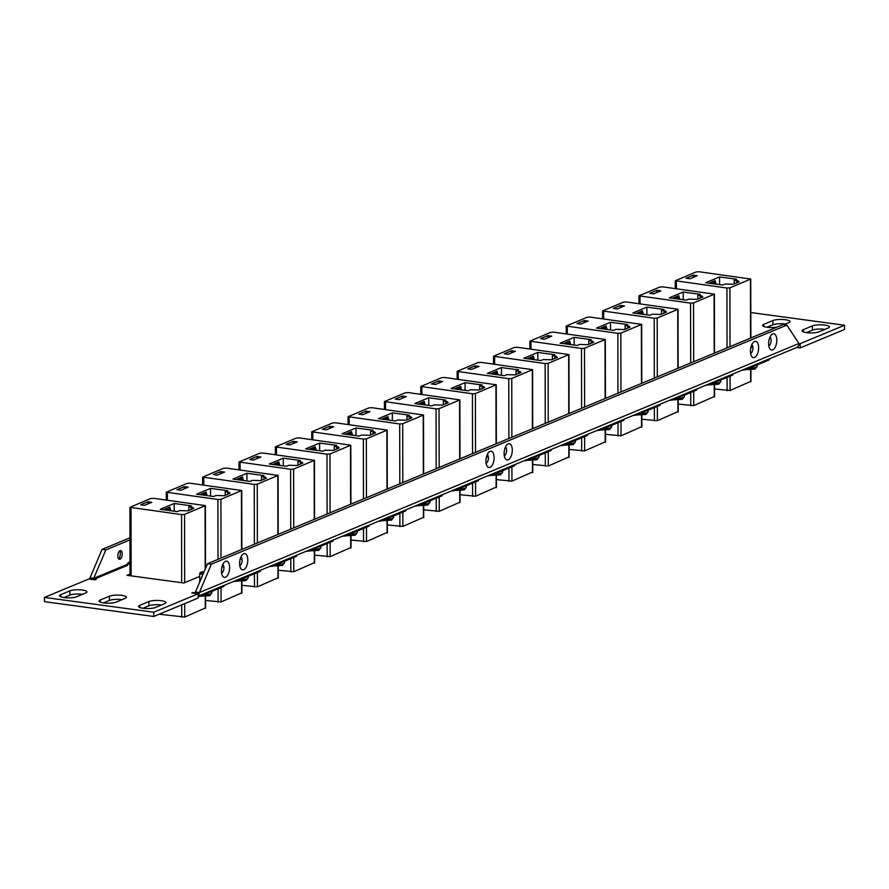 <?xml version="1.0" encoding="UTF-8"?>
<svg xmlns="http://www.w3.org/2000/svg" width="889" height="889" viewBox="0 0 889 889"><rect width="100%" height="100%" fill="white"/><g stroke="black" fill="none" stroke-linecap="round" stroke-linejoin="round"><path stroke-width="1.33" d="M693.287 275.223L686.008 278.235L689.931 278.768L697.198 275.746L693.287 275.223L693.287 277.379M736.637 279.235L719.579 276.923L705.577 282.746L722.635 285.047L725.091 284.036L733.358 284.247L739.181 281.835L736.648 281.491L738.281 280.813L734.181 280.257L736.637 279.235M696.131 271.945L675.296 280.746L726.924 288.036L729.913 287.836L750.749 279.046L699.11 271.756L696.131 271.945M736.648 282.88L736.648 281.491M719.59 284.636L719.579 276.923M734.181 283.902L734.181 280.257M710.033 283.347L710.767 282.38L711.067 283.48M711.489 283.547L711.489 282.08L712.222 281.78L712.745 283.713M712.945 283.735L712.945 281.48L713.667 281.168L714.423 283.935M714.4 283.858L714.4 280.868L715.123 280.568L716.112 284.169M712.945 281.48L713.589 283.824M710.033 282.68L710.222 283.369M714.4 280.868L715.267 284.058M711.489 282.08L711.9 283.602M769.363 358.856L769.363 359.545A4.523 1.078 179.9 0 1 768.763 360.089L746.004 369.546A4.523 1.078 179.9 0 1 742.315 370.091M750.638 381.437L730.091 390.493L714.556 388.982M656.927 290.325L649.648 293.348L653.571 293.87L660.838 290.847L656.927 290.325L656.927 292.481M700.276 294.337L683.219 292.025L669.217 297.848L686.275 300.16L688.731 299.137L696.998 299.36L702.821 296.937L700.288 296.593L701.932 295.915L697.821 295.359L700.276 294.337M659.771 287.047L638.935 295.848L690.575 303.138L693.553 302.938L714.389 294.148L662.75 286.858L659.771 287.047M700.299 297.982L700.288 296.593M683.23 299.737L683.219 292.025M697.832 299.015L697.821 295.359M673.684 298.448L674.407 297.482L674.707 298.593M675.14 298.648L675.129 297.182L675.862 296.882L676.385 298.815M676.596 298.848L676.585 296.582L677.318 296.281L678.074 299.048M678.051 298.96L678.04 295.97L678.763 295.67L679.752 299.271M676.585 296.582L677.229 298.926M673.673 297.793L673.862 298.471M678.04 295.97L678.907 299.16M675.129 297.182L675.551 298.704M733.003 373.958L733.003 374.658A4.523 1.078 179.9 0 1 732.403 375.191L709.644 384.648A4.523 1.078 179.9 0 1 705.955 385.193M714.278 396.538L693.731 405.595L678.196 404.084M147.907 501.785L140.64 504.808L144.551 505.33L151.83 502.307L147.907 501.785L147.918 503.941M191.268 505.797L174.211 503.485L160.209 509.308L177.267 511.62L179.722 510.597L187.99 510.819L193.802 508.397L191.279 508.052L192.913 507.375L188.812 506.819L191.268 505.797M150.752 498.507L129.927 507.308L181.556 514.598L184.545 514.398L205.381 505.608L153.741 498.318L150.752 498.507M191.279 509.441L191.279 508.052M174.222 511.197L174.211 503.485M188.812 510.475L188.812 506.819M164.665 509.908L165.398 508.941L165.698 510.053M166.121 510.108L166.843 508.341L167.376 510.275M167.577 510.308L167.577 508.041L168.299 507.741L169.054 510.508M169.032 510.419L169.032 507.43L169.755 507.13L170.744 510.731M167.577 508.041L168.221 510.386M164.665 509.253L164.854 509.93M169.032 507.43L169.899 510.619M166.121 508.641L166.532 510.164M223.995 585.418L223.995 586.118A4.523 1.078 179.9 0 1 223.395 586.651L200.625 596.108A4.523 1.078 179.9 0 1 198.103 596.597M205.27 607.998L184.723 617.055L159.209 614.199M438.777 380.948L431.509 383.97L435.421 384.504L442.689 381.481L438.777 380.948L438.777 383.103M482.127 384.97L465.069 382.659L451.067 388.471L468.125 390.782L470.581 389.76L478.849 389.982L484.672 387.56L482.149 387.226L483.783 386.537L479.671 385.982L482.127 384.97M441.622 377.681L420.786 386.471L472.426 393.76L475.404 393.571L496.24 384.77L444.611 377.481L441.622 377.681M482.149 388.615L482.149 387.226M465.08 390.371L465.069 382.659M479.682 389.638L479.671 385.982M455.535 389.071L456.257 388.115L456.557 389.215M456.99 389.271L456.979 387.804L457.713 387.504L458.235 389.438M458.446 389.471L458.435 387.204L459.168 386.904L459.924 389.671M459.902 389.582L459.891 386.604L460.624 386.304L461.602 389.893M458.435 387.204L459.08 389.56M455.535 388.415L455.713 389.104M459.891 386.604L460.758 389.782M456.979 387.804L457.402 389.326M514.853 464.58L514.853 465.28A4.523 1.078 179.9 0 1 514.253 465.814L491.495 475.271A4.523 1.078 179.9 0 1 487.817 475.815M496.129 487.161L475.582 496.218L460.046 494.717M329.697 426.264L322.429 429.287L326.352 429.809L333.619 426.787L329.697 426.264L329.708 428.42M373.058 430.276L356 427.965L341.998 433.788L359.056 436.099L361.512 435.077L369.78 435.288L375.591 432.876L373.069 432.532L374.702 431.854L370.602 431.298L373.058 430.276M332.542 422.986L311.717 431.787L363.345 439.077L366.335 438.877L387.171 430.087L335.531 422.797L332.542 422.986M373.069 433.921L373.069 432.532M356.011 435.677L356 427.965M370.602 434.954L370.602 431.298M346.454 434.388L347.188 433.421L347.488 434.532M347.91 434.588L348.632 432.821L349.166 434.754M349.366 434.777L349.366 432.521L350.088 432.221L350.844 434.977M350.822 434.899L350.822 431.91L351.544 431.61L352.533 435.21M349.366 432.521L350.01 434.865M346.454 433.721L346.643 434.41M350.822 431.91L351.688 435.099M347.91 433.121L348.321 434.643M405.784 509.897L405.784 510.597A4.523 1.078 179.9 0 1 405.184 511.131L382.414 520.587A4.523 1.078 179.9 0 1 378.736 521.132M387.059 532.478L366.512 541.534L350.977 540.023M620.566 305.427L613.299 308.45L617.21 308.983L624.478 305.96L620.566 305.427L620.566 307.583M663.916 309.45L646.859 307.138L632.868 312.95L649.915 315.262L652.37 314.239L660.638 314.462L666.461 312.039L663.939 311.695L665.572 311.017L661.46 310.461L663.916 309.45M623.411 302.16L602.575 310.95L654.215 318.24L657.193 318.051L678.029 309.25L626.401 301.96L623.411 302.16M663.939 313.095L663.939 311.695M646.87 314.85L646.859 307.138M661.472 314.117L661.46 310.461M637.324 313.55L638.046 312.595L638.346 313.695M638.78 313.75L638.769 312.283L639.502 311.983L640.036 313.917M640.236 313.95L640.224 311.683L640.958 311.383L641.714 314.15M641.691 314.061L641.68 311.083L642.414 310.772L643.392 314.373M640.224 311.683L640.869 314.039M637.324 312.895L637.513 313.584M641.68 311.083L642.558 314.262M638.769 312.283L639.191 313.806M696.643 389.06L696.643 389.76A4.523 1.078 179.9 0 1 696.043 390.293L673.284 399.75A4.523 1.078 179.9 0 1 669.606 400.294M677.918 411.64L657.382 420.697L641.836 419.197M204.126 571.783A3.356 0.8 -0.1 0 0 200.925 572.183A3.356 0.8 -0.1 0 0 200.581 572.383A3.356 0.8 -0.1 0 0 203.459 573.372M203.092 574.238A4.078 0.967 179.9 0 1 199.747 573.294A4.078 0.967 179.9 0 1 199.869 573.049L200.581 572.383M130.016 562.115A3.356 0.8 -0.1 0 0 128.783 562.415A3.356 0.8 -0.1 0 0 128.438 562.615A3.356 0.8 -0.1 0 0 130.016 563.504M130.027 564.404A4.078 0.967 179.9 0 1 127.605 563.526A4.078 0.967 179.9 0 1 127.727 563.282L128.438 562.615M366.057 411.151L358.789 414.174L362.701 414.707L369.98 411.685L366.057 411.151L366.068 413.307M409.407 415.174L392.36 412.863L378.358 418.675L395.416 420.986L397.872 419.975L406.14 420.186L411.951 417.774L409.429 417.43L411.062 416.752L406.962 416.196L409.407 415.174M368.902 407.884L348.066 416.685L399.706 423.975L402.695 423.775L423.531 414.985L371.891 407.695L368.902 407.884M409.429 418.819L409.429 417.43M392.371 420.575L392.36 412.863M406.962 419.841L406.962 416.196M382.815 419.286L383.537 418.319L383.848 419.419M384.27 419.486L384.993 417.719L385.526 419.652M385.726 419.675L385.726 417.408L386.448 417.108L387.204 419.875M387.182 419.786L387.182 416.808L387.904 416.508L388.893 420.108M385.726 417.408L386.371 419.764M382.815 418.619L383.003 419.308M387.182 416.808L388.048 419.997M384.27 418.019L384.681 419.541M442.144 494.795L442.144 495.484A4.523 1.078 179.9 0 1 441.533 496.029L418.775 505.485A4.523 1.078 179.9 0 1 415.096 506.03M423.408 517.376L402.873 526.421L387.337 524.921M127.605 565.315L94.323 579.139A0.733 0.611 67.4 0 1 93.689 578.439L89.933 578.45L90.078 577.761L93.867 578.272L127.605 564.259M90.056 579.161A5.101 4.289 67.4 0 1 89.933 578.45M93.689 578.439L105.824 549.924L129.983 539.89M94.323 579.139L96.212 579.395L95.123 579.85L88.811 578.995L44.45 597.419L44.461 601.664L153.753 616.466L198.103 598.041L198.103 593.796L153.741 612.221L44.45 597.419M116.081 602.109L125.171 598.341A9.112 2.167 -0.1 0 0 126.382 597.252A9.112 2.167 -0.1 0 0 119.626 595.163A9.112 2.167 -0.1 0 0 109.38 596.197L100.29 599.975A9.112 2.167 -0.1 0 0 99.079 601.064A9.112 2.167 -0.1 0 0 105.835 603.142A9.112 2.167 -0.1 0 0 116.081 602.109M155.564 607.465L164.654 603.687A9.112 2.167 -0.1 0 0 165.865 602.598A9.112 2.167 -0.1 0 0 159.109 600.519A9.112 2.167 -0.1 0 0 148.863 601.542L139.773 605.32A9.112 2.167 -0.1 0 0 138.562 606.409A9.112 2.167 -0.1 0 0 145.318 608.487A9.112 2.167 -0.1 0 0 155.564 607.465M776.886 327.174A9.112 2.167 179.9 0 1 767.485 327.319A9.112 2.167 179.9 0 1 762.606 325.407A9.112 2.167 179.9 0 1 763.818 324.318L772.908 320.551A9.112 2.167 179.9 0 1 783.153 319.518A9.112 2.167 179.9 0 1 789.921 321.596A9.112 2.167 179.9 0 1 788.71 322.685L783.854 324.696M812.39 325.896A9.112 2.167 179.9 0 1 822.636 324.863A9.112 2.167 179.9 0 1 829.404 326.941A9.112 2.167 179.9 0 1 828.192 328.03L819.102 331.808A9.112 2.167 179.9 0 1 808.857 332.842A9.112 2.167 179.9 0 1 802.089 330.752A9.112 2.167 179.9 0 1 803.3 329.663L812.39 325.896L812.402 330.141A9.112 2.167 179.9 0 1 825.025 329.341M76.598 596.763L85.688 592.996A9.112 2.167 -0.1 0 0 86.9 591.907A9.112 2.167 -0.1 0 0 80.143 589.818A9.112 2.167 -0.1 0 0 69.898 590.852L60.808 594.63A9.112 2.167 -0.1 0 0 59.585 595.719A9.112 2.167 -0.1 0 0 66.353 597.797A9.112 2.167 -0.1 0 0 76.598 596.763M486.361 457.335L488.294 456.535M221.861 567.215L223.795 566.415M205.481 565.904L206.548 566.049M130.038 574.038L127.005 575.305L183.867 583.006L199.758 576.405M198.103 593.796L191.78 592.941L195.269 592.53M198.103 596.175L796.633 347.521A5.101 4.289 -112.6 0 0 799.055 344.021L800.189 343.665L800.189 347.91L844.55 329.486L844.539 325.241L800.189 343.665M750.805 312.55L844.539 325.241M120.037 559.248A4.401 2.134 -82.3 0 1 117.826 555.881A4.401 2.134 -82.3 0 1 120.015 550.702A4.401 2.134 -82.3 0 1 121.56 551.291A4.401 2.134 -82.3 0 1 122.137 555.258A4.401 2.134 -82.3 0 1 120.526 558.925A4.401 2.134 -82.3 0 1 120.037 559.248M122.004 599.653A9.112 2.167 -0.1 0 0 109.38 600.442L103.457 602.909M161.487 604.998A9.112 2.167 -0.1 0 0 148.874 605.798L142.94 608.254M766.996 327.252L772.919 324.796A9.112 2.167 179.9 0 1 785.543 323.996M806.479 332.597L812.402 330.141M82.521 594.308A9.112 2.167 -0.1 0 0 69.898 595.097L63.975 597.564M796.788 347.455L800.189 347.91M120.159 550.647A8.201 3.978 -82.3 0 1 119.015 559.181M105.824 549.924L102.035 549.413L90.078 577.761M102.035 549.413L129.972 537.801M192.869 592.485L192.869 593.085M153.741 612.221L153.753 616.466M207.537 563.693L211.326 564.215L786.876 325.107L783.087 324.596L207.537 563.693L195.391 592.207A0.733 0.611 67.4 0 1 194.769 592.741M195.58 592.041L199.369 592.552L199.158 593.241A5.101 4.289 67.4 0 1 198.103 595.741M195.391 592.207L199.158 593.241M222.75 564.537A4.401 2.134 -82.3 0 1 223.928 567.838A4.401 2.134 -82.3 0 1 221.594 573.072M240.93 556.992A4.401 2.134 -82.3 0 1 242.108 560.281A4.401 2.134 -82.3 0 1 239.774 565.515M751.761 344.776A4.401 2.134 -82.3 0 1 752.939 348.066A4.401 2.134 -82.3 0 1 750.605 353.3M769.941 337.22A4.401 2.134 -82.3 0 1 771.119 340.509A4.401 2.134 -82.3 0 1 768.785 345.743M487.25 454.657A4.401 2.134 -82.3 0 1 488.428 457.946A4.401 2.134 -82.3 0 1 486.094 463.18M505.43 447.1A4.401 2.134 -82.3 0 1 506.608 450.401A4.401 2.134 -82.3 0 1 504.274 455.635M221.439 570.96A8.201 3.978 97.7 0 0 222.661 576.116A8.201 3.978 97.7 0 0 227.117 575.95A8.201 3.978 97.7 0 0 229.618 567.56A8.201 3.978 97.7 0 0 224.595 561.881A8.201 3.978 97.7 0 0 221.439 570.96M239.619 563.404A8.201 3.978 97.7 0 0 240.841 568.571A8.201 3.978 97.7 0 0 245.297 568.393A8.201 3.978 97.7 0 0 247.798 560.003A8.201 3.978 97.7 0 0 242.775 554.325A8.201 3.978 97.7 0 0 239.619 563.404M750.438 351.188A8.201 3.978 97.7 0 0 751.672 356.356A8.201 3.978 97.7 0 0 756.128 356.178A8.201 3.978 97.7 0 0 758.628 347.788A8.201 3.978 97.7 0 0 753.594 342.109A8.201 3.978 97.7 0 0 750.438 351.188M768.618 343.632A8.201 3.978 97.7 0 0 769.852 348.799A8.201 3.978 97.7 0 0 774.308 348.632A8.201 3.978 97.7 0 0 776.808 340.243A8.201 3.978 97.7 0 0 771.774 334.564A8.201 3.978 97.7 0 0 768.618 343.632M485.939 461.069A8.201 3.978 97.7 0 0 487.172 466.236A8.201 3.978 97.7 0 0 491.617 466.069A8.201 3.978 97.7 0 0 494.117 457.679A8.201 3.978 97.7 0 0 489.094 452.001A8.201 3.978 97.7 0 0 485.939 461.069M504.119 453.523A8.201 3.978 97.7 0 0 505.341 458.68A8.201 3.978 97.7 0 0 509.797 458.513A8.201 3.978 97.7 0 0 512.297 450.123A8.201 3.978 97.7 0 0 507.275 444.444A8.201 3.978 97.7 0 0 504.119 453.523M211.326 564.215L199.369 592.552L798.911 343.487L786.876 325.107M751.072 346.677A3.356 0.8 -0.1 0 0 752.105 346.41A3.356 0.8 -0.1 0 0 752.45 345.81A3.356 0.8 -0.1 0 0 751.483 345.421M752.883 347.132A4.078 0.967 179.9 0 1 752.739 347.199A4.078 0.967 179.9 0 1 750.827 347.61M547.846 335.631L540.579 338.653L544.49 339.187L551.769 336.164L547.846 335.631L547.857 337.787M591.207 339.654L574.15 337.342L560.148 343.154L577.205 345.465L579.661 344.443L587.929 344.665L593.741 342.254L591.218 341.909L592.852 341.232L588.751 340.676L591.207 339.654M550.691 332.364L529.855 341.165L581.495 348.455L584.484 348.255L605.32 339.465L553.68 332.164L550.691 332.364M591.218 343.298L591.218 341.909M574.161 345.054L574.15 337.342M588.751 344.321L588.751 340.676M564.604 343.765L565.326 342.798L565.637 343.899M566.06 343.954L566.782 342.198L567.315 344.132M567.515 344.154L567.515 341.887L568.238 341.587L568.993 344.354M568.971 344.265L568.971 341.287L569.693 340.987L570.682 344.588M567.515 341.887L568.16 344.243M564.604 343.098L564.793 343.787M568.971 341.287L569.838 344.465M566.06 342.498L566.471 344.01M623.934 419.275L623.934 419.964A4.523 1.078 179.9 0 1 623.322 420.508L600.564 429.965A4.523 1.078 179.9 0 1 596.886 430.498M605.198 441.855L584.662 450.901L569.127 449.401M184.267 486.683L177 489.695L180.912 490.228L188.19 487.205L184.267 486.683L184.279 488.839M227.617 490.695L210.56 488.383L196.569 494.206L213.627 496.507L216.083 495.495L224.35 495.706L230.162 493.295L227.64 492.951L229.273 492.273L225.173 491.717L227.617 490.695M187.112 483.405L166.276 492.206L217.916 499.496L220.905 499.296L241.73 490.506L190.102 483.216L187.112 483.405M227.64 494.34L227.64 492.951M210.582 496.095L210.56 488.383M225.173 495.362L225.173 491.717M201.025 494.806L201.747 493.839L202.047 494.94M202.481 495.006L203.203 493.239L203.737 495.173M203.937 495.195L203.937 492.939L204.659 492.628L205.415 495.395M205.392 495.317L205.392 492.328L206.115 492.028L207.093 495.629M203.937 492.939L204.57 495.284M201.025 494.14L201.214 494.829M205.392 492.328L206.259 495.517M202.481 493.539L202.892 495.062M260.344 570.316L260.355 571.005A4.523 1.078 179.9 0 1 259.744 571.549L236.985 581.006A4.523 1.078 179.9 0 1 233.307 581.55M241.619 592.896L221.083 601.953L205.548 600.442M475.137 365.846L467.858 368.868L471.781 369.391L479.049 366.379L475.137 365.846L475.137 368.002M518.487 369.857L501.429 367.557L487.428 373.369L504.485 375.68L506.941 374.658L515.209 374.88L521.032 372.458L518.498 372.113L520.143 371.435L516.031 370.88L518.487 369.857M477.982 362.579L457.146 371.369L508.775 378.658L511.764 378.47L532.6 369.668L480.96 362.379L477.982 362.579M518.509 373.502L518.498 372.113M501.44 375.269L501.429 367.557M516.042 374.536L516.031 370.88M491.884 373.969L492.617 373.002L492.917 374.113M493.339 374.169L493.339 372.702L494.073 372.402L494.595 374.336M494.795 374.369L494.795 372.102L495.529 371.802L496.284 374.569M496.251 374.48L496.251 371.491L496.973 371.191L497.962 374.791M494.795 372.102L495.44 374.447M491.884 373.313L492.073 373.991M496.251 371.491L497.118 374.68M493.339 372.702L493.762 374.225M551.213 449.478L551.213 450.178A4.523 1.078 179.9 0 1 550.613 450.712L527.855 460.169A4.523 1.078 179.9 0 1 524.166 460.713M532.489 472.059L511.942 481.116L496.406 479.616M402.417 396.05L395.149 399.072L399.061 399.606L406.34 396.583L402.417 396.05L402.417 398.205M445.767 400.072L428.709 397.761L414.719 403.573L431.776 405.884L434.221 404.862L442.5 405.084L448.312 402.673L445.789 402.328L447.423 401.65L443.311 401.095L445.767 400.072M405.262 392.782L384.426 401.572L436.066 408.873L439.055 408.673L459.88 399.883L408.251 392.582L405.262 392.782M445.789 403.717L445.789 402.328M428.731 405.473L428.709 397.761M443.322 404.739L443.311 401.095M419.175 404.184L419.897 403.217L420.197 404.317M420.63 404.373L421.353 402.606L421.886 404.551M422.086 404.573L422.086 402.306L422.808 402.006L423.564 404.773M423.542 404.684L423.531 401.706L424.264 401.406L425.242 405.006M422.086 402.306L422.719 404.662M419.175 403.517L419.364 404.206M423.531 401.706L424.409 404.884M420.63 402.917L421.042 404.428M478.493 479.682L478.493 480.382A4.523 1.078 179.9 0 1 477.893 480.927L455.135 490.372A4.523 1.078 179.9 0 1 451.456 490.917M459.769 502.263L439.233 511.319L423.686 509.819M220.628 471.57L213.36 474.593L217.272 475.126L224.539 472.103L220.628 471.57L220.628 473.726M263.977 475.593L246.92 473.281L232.929 479.093L249.987 481.405L252.432 480.382L260.71 480.605L266.522 478.193L264 477.849L265.633 477.171L261.522 476.615L263.977 475.593M223.472 468.303L202.636 477.093L254.276 484.394L257.265 484.194L278.09 475.404L226.462 468.103L223.472 468.303M264 479.238L264 477.849M246.942 480.993L246.92 473.281M261.533 480.26L261.522 476.615M237.385 479.704L238.108 478.738L238.408 479.838M238.841 479.893L239.563 478.138L240.097 480.071M240.297 480.093L240.286 477.826L241.019 477.526L241.775 480.293M241.752 480.204L241.741 477.226L242.475 476.926L243.453 480.527M240.286 477.826L240.93 480.182M237.385 479.038L237.574 479.727M241.741 477.226L242.619 480.404M238.841 478.438L239.252 479.949M296.704 555.203L296.704 555.903A4.523 1.078 179.9 0 1 296.104 556.447L273.345 565.893A4.523 1.078 179.9 0 1 269.667 566.437M277.979 577.794L257.443 586.84L241.897 585.34M240.43 558.27A3.356 0.8 -0.1 0 0 241.775 558.17M242.008 559.048A4.078 0.967 179.9 0 1 240.163 559.159M584.206 320.529L576.939 323.552L580.85 324.085L588.129 321.062L584.206 320.529L584.206 322.685M627.556 324.552L610.499 322.24L596.508 328.052L613.566 330.364L616.021 329.341L624.289 329.563L630.101 327.141L627.578 326.808L629.212 326.13L625.1 325.563L627.556 324.552M587.051 317.262L566.215 326.052L617.855 333.353L620.844 333.153L641.669 324.363L590.04 317.062L587.051 317.262M627.578 328.197L627.578 326.808M610.521 329.952L610.499 322.24M625.111 329.219L625.1 325.563M600.964 328.652L601.686 327.697L601.986 328.797M602.42 328.852L603.142 327.085L603.675 329.03M603.875 329.052L603.875 326.785L604.598 326.485L605.353 329.252M605.331 329.163L605.32 326.185L606.054 325.885L607.031 329.475M603.875 326.785L604.509 329.141M600.964 327.997L601.153 328.686M605.32 326.185L606.198 329.363M602.42 327.396L602.831 328.908M660.283 404.162L660.283 404.862A4.523 1.078 179.9 0 1 659.682 405.395L636.924 414.852A4.523 1.078 179.9 0 1 633.246 415.396M641.558 426.742L621.022 435.799L605.476 434.299M293.348 441.366L286.069 444.389L289.992 444.911L297.259 441.9L293.348 441.366L293.348 443.522M336.698 445.378L319.64 443.078L305.638 448.889L322.696 451.201L325.152 450.178L333.419 450.401L339.242 447.978L336.709 447.634L338.353 446.956L334.242 446.4L336.698 445.378M296.193 438.099L275.357 446.889L326.985 454.179L329.975 453.99L350.811 445.189L299.171 437.899L296.193 438.099M336.72 449.034L336.709 447.634M319.651 450.79L319.64 443.078M334.253 450.056L334.242 446.4M310.094 449.49L310.828 448.523L311.128 449.634M311.55 449.69L311.55 448.223L312.283 447.923L312.806 449.856M313.006 449.89L313.006 447.623L313.739 447.323L314.495 450.09M314.462 450.001L314.462 447.023L315.184 446.711L316.173 450.312M313.006 447.623L313.65 449.967M310.094 448.834L310.283 449.512M314.462 447.023L315.328 450.201M311.55 448.223L311.972 449.745M369.424 524.999L369.424 525.699A4.523 1.078 179.9 0 1 368.824 526.232L346.065 535.689A4.523 1.078 179.9 0 1 342.376 536.234M350.699 547.58L330.152 556.636L314.617 555.136M256.988 456.468L249.709 459.491L253.632 460.024L260.899 457.002L256.988 456.468L256.988 458.624M300.338 460.491L283.28 458.179L269.278 463.991L286.336 466.303L288.792 465.28L297.059 465.503L302.882 463.08L300.349 462.747L301.993 462.058L297.882 461.502L300.338 460.491M259.832 453.201L238.997 461.991L290.636 469.292L293.614 469.092L314.45 460.291L262.822 453.001L259.832 453.201M300.36 464.136L300.349 462.747M283.291 465.892L283.28 458.179M297.893 465.158L297.882 461.502M273.745 464.591L274.468 463.636L274.768 464.736M275.201 464.791L275.19 463.336L275.923 463.025L276.446 464.958M276.657 464.991L276.646 462.724L277.379 462.424L278.135 465.191M278.113 465.103L278.101 462.124L278.835 461.824L279.813 465.414M276.646 462.724L277.29 465.08M273.745 463.936L273.923 464.625M278.101 462.124L278.968 465.303M275.19 463.336L275.612 464.847M333.064 540.101L333.064 540.801A4.523 1.078 179.9 0 1 332.464 541.334L309.705 550.791A4.523 1.078 179.9 0 1 306.027 551.336M314.339 562.681L293.792 571.738L278.257 570.238M511.486 350.744L504.219 353.755L508.141 354.289L515.409 351.266L511.486 350.744L511.497 352.9M554.847 354.755L537.789 352.444L523.788 358.267L540.845 360.567L543.301 359.556L551.569 359.767L557.392 357.356L554.858 357.011L556.492 356.333L552.391 355.778L554.847 354.755M514.331 347.466L493.506 356.267L545.135 363.557L548.124 363.357L568.96 354.567L517.32 347.277L514.331 347.466M554.858 358.4L554.858 357.011M537.801 360.156L537.789 352.444M552.391 359.423L552.391 355.778M528.244 358.867L528.977 357.9L529.277 359M529.7 359.067L529.7 357.6L530.433 357.3L530.955 359.234M531.155 359.256L531.155 357L531.878 356.689L532.633 359.456M532.611 359.378L532.611 356.389L533.333 356.089L534.322 359.689M531.155 357L531.8 359.345M528.244 358.2L528.433 358.889M532.611 356.389L533.478 359.578M529.7 357.6L530.111 359.123M587.573 434.377L587.573 435.065A4.523 1.078 179.9 0 1 586.973 435.61L564.215 445.067A4.523 1.078 179.9 0 1 560.526 445.611M568.849 456.957L548.302 466.014L532.767 464.503M530.855 458.924A7.945 1.889 -0.1 0 0 537.978 457.957A7.945 1.889 -0.1 0 0 539.034 457.013L539.034 455.524M676.385 281.191L676.407 288.703M727.035 347.877L726.924 288.036M729.913 287.836L730.013 346.643M750.56 338.109L750.46 279.302M745.993 368.557L746.004 369.546M768.763 360.089L768.763 359.1M750.638 381.959L750.616 369.924M730.069 376.158L730.091 390.493M727.102 390.682L727.08 377.403M640.036 296.293L640.047 303.805M690.675 362.99L690.575 303.138M693.553 302.938L693.653 361.745M714.2 353.211L714.1 294.415M709.644 383.659L709.644 384.648M732.403 375.191L732.403 374.202M714.278 397.061L714.256 385.026M693.709 391.26L693.731 405.595M690.753 405.784L690.731 392.505M131.016 507.752L131.139 575.861M181.678 582.706L181.556 514.598M184.545 514.398L184.668 582.673M205.192 569.238L205.081 505.874M200.625 595.119L200.625 596.108M223.395 586.651L223.383 585.662M205.27 608.521L205.248 596.486M184.701 603.609L184.723 617.055M181.734 617.244L181.712 604.853M276.357 564.648A7.945 1.889 -0.1 0 0 283.469 563.693A7.945 1.889 -0.1 0 0 284.524 562.748L284.524 561.259M712.645 383.392A7.945 1.889 -0.1 0 0 719.768 382.437A7.945 1.889 -0.1 0 0 720.823 381.492L720.823 380.003M639.936 413.607A7.945 1.889 -0.1 0 0 647.048 412.652A7.945 1.889 -0.1 0 0 648.103 411.696L648.103 410.207M421.886 386.926L421.897 394.438M472.526 453.612L472.426 393.76M475.404 393.571L475.515 452.368M496.051 443.833L495.951 385.037M491.495 474.293L491.495 475.271M514.253 465.814L514.253 464.836M496.129 487.683L496.106 475.648M475.559 481.894L475.582 496.218M472.604 496.418L472.581 483.127M494.506 474.026A7.945 1.889 -0.1 0 0 501.618 473.059A7.945 1.889 -0.1 0 0 502.674 472.115L502.674 470.625M312.806 432.232L312.817 439.744M363.457 498.929L363.345 439.077M366.335 438.877L366.435 497.684M386.982 489.15L386.882 430.343M382.414 519.598L382.414 520.587M405.184 511.131L405.173 510.142M387.059 533L387.037 520.965M366.49 527.199L366.512 541.534M363.523 541.723L363.501 528.444M603.675 311.406L603.687 318.918M654.315 378.092L654.215 318.24M657.193 318.051L657.304 376.847M677.84 368.313L677.74 309.516M673.284 398.772L673.284 399.75M696.043 390.293L696.043 389.315M677.918 412.163L677.896 400.128M657.349 406.373L657.382 420.697M654.393 420.897L654.371 407.607M567.215 443.811A7.945 1.889 -0.1 0 0 574.327 442.855A7.945 1.889 -0.1 0 0 575.394 441.911L575.383 440.422M203.637 594.852A7.945 1.889 -0.1 0 0 210.749 593.896A7.945 1.889 -0.1 0 0 211.815 592.952L211.804 591.463M349.166 417.13L349.177 424.642M399.806 483.816L399.706 423.975M402.695 423.775L402.795 482.583M423.342 474.048L423.231 415.241M418.775 504.496L418.775 505.485M441.533 496.029L441.533 495.04M423.408 517.887L423.397 505.863M402.85 512.097L402.873 526.421M399.883 526.621L399.861 513.342M772.908 320.551L772.919 324.796M763.818 324.318L763.829 326.485M69.898 590.852L69.898 595.097M60.808 594.63L60.808 596.797M803.3 329.663L803.312 331.83M148.863 601.542L148.874 605.798M100.29 599.975L100.29 602.142M109.38 596.197L109.38 600.442M139.773 605.32L139.773 607.487M312.717 549.546A7.945 1.889 -0.1 0 0 319.829 548.591A7.945 1.889 -0.1 0 0 320.885 547.635L320.885 546.146M385.426 519.332A7.945 1.889 -0.1 0 0 392.538 518.376A7.945 1.889 -0.1 0 0 393.605 517.431L393.594 515.942M749.005 368.29A7.945 1.889 -0.1 0 0 756.117 367.335A7.945 1.889 -0.1 0 0 757.184 366.39L757.172 364.901M530.955 341.609L530.966 349.121M581.595 408.295L581.495 348.455M584.484 348.255L584.584 407.062M605.131 398.528L605.02 339.72M600.564 428.976L600.564 429.965M623.322 420.508L623.322 419.519M605.198 442.366L605.187 430.343M584.64 436.577L584.662 450.901M581.673 451.101L581.65 437.821M676.296 398.505A7.945 1.889 -0.1 0 0 683.408 397.539A7.945 1.889 -0.1 0 0 684.463 396.594L684.463 395.105M167.376 492.65L167.388 500.163M218.016 559.337L217.916 499.496M220.905 499.296L221.005 558.103M241.552 549.569L241.441 490.761M236.985 580.017L236.985 581.006M259.744 571.549L259.744 570.56M241.619 593.419L241.608 581.384M221.061 587.618L221.083 601.953M218.094 602.142L218.072 588.862M458.246 371.813L458.257 379.325M508.886 438.51L508.775 378.658M511.764 378.47L511.864 437.266M532.411 428.731L532.311 369.935M527.855 459.18L527.855 460.169M550.613 450.712L550.613 449.723M532.489 472.581L532.467 460.546M511.92 466.792L511.942 481.116M508.964 481.305L508.941 468.025M603.575 428.709A7.945 1.889 -0.1 0 0 610.687 427.753A7.945 1.889 -0.1 0 0 611.743 426.809L611.743 425.32M421.786 504.23A7.945 1.889 -0.1 0 0 428.898 503.274A7.945 1.889 -0.1 0 0 429.954 502.329L429.954 500.84M458.146 489.128A7.945 1.889 -0.1 0 0 465.258 488.172A7.945 1.889 -0.1 0 0 466.314 487.216L466.314 485.738M385.526 402.028L385.537 409.54M436.166 468.714L436.066 408.873M439.055 408.673L439.155 467.481M459.691 458.946L459.591 400.139M455.135 489.394L455.135 490.372M477.893 480.927L477.893 479.938M459.769 502.785L459.746 490.75M439.199 496.995L439.233 511.319M436.243 511.519L436.221 498.24M203.737 477.549L203.748 485.061M254.376 544.235L254.276 484.394M257.265 484.194L257.365 543.001M277.901 534.467L277.801 475.659M273.345 564.915L273.345 565.893M296.104 556.447L296.104 555.458M277.979 578.306L277.957 566.282M257.41 572.516L257.443 586.84M254.454 587.04L254.432 573.761M239.997 579.75A7.945 1.889 -0.1 0 0 247.109 578.795A7.945 1.889 -0.1 0 0 248.164 577.85L248.164 576.361M567.315 326.507L567.326 334.02M617.955 393.194L617.855 333.353M620.844 333.153L620.944 391.96M641.48 383.426L641.38 324.618M636.924 413.874L636.924 414.852M659.682 405.395L659.682 404.417M641.558 427.265L641.536 415.23M620.989 421.475L621.022 435.799M618.033 435.999L618.011 422.708M349.066 534.445A7.945 1.889 -0.1 0 0 356.178 533.478A7.945 1.889 -0.1 0 0 357.245 532.533L357.245 531.044M276.446 447.334L276.468 454.846M327.096 514.031L326.985 454.179M329.975 453.99L330.075 512.786M350.622 504.252L350.522 445.456M346.065 534.7L346.065 535.689M368.824 526.232L368.824 525.255M350.699 548.102L350.677 536.067M330.13 542.312L330.152 556.636M327.174 556.836L327.141 543.546M240.097 462.447L240.108 469.959M290.736 529.133L290.636 469.292M293.614 469.092L293.726 527.888M314.262 519.354L314.161 460.558M309.705 549.813L309.705 550.791M332.464 541.334L332.464 540.356M314.339 563.204L314.317 551.169M293.77 557.414L293.792 571.738M290.814 571.938L290.792 558.648M494.595 356.711L494.606 364.223M545.246 423.397L545.135 363.557M548.124 363.357L548.224 422.164M568.771 413.629L568.671 354.822M564.204 444.078L564.215 445.067M586.973 435.61L586.973 434.621M568.849 457.479L568.827 445.445M548.28 451.679L548.302 466.014M545.313 466.203L545.29 452.923M527.433 460.313L536.912 459.724L539.034 457.013M675.296 280.746L675.307 288.558M750.749 279.046L750.849 337.987M750.927 381.692L750.905 369.902M638.935 295.848L638.947 303.66M714.389 294.148L714.489 353.089M714.567 396.794L714.545 385.004M129.927 507.308L130.038 575.716M205.381 505.608L205.492 568.549M205.559 608.254L205.537 596.463M272.923 566.049L282.413 565.448L284.524 562.748M709.222 384.793L718.701 384.204L720.823 381.492M636.502 414.996L645.992 414.407L648.103 411.696M420.786 386.471L420.797 394.283M496.24 384.77L496.34 443.722M496.418 487.428L496.395 475.637M491.072 475.415L500.563 474.826L502.674 472.115M311.717 431.787L311.728 439.599M387.171 430.087L387.271 489.028M387.348 532.733L387.326 520.943M602.575 310.95L602.586 318.762M678.029 309.25L678.129 368.19M678.207 411.907L678.185 400.117M563.793 445.211L573.272 444.622L575.394 441.911M199.769 582.117L199.747 573.294M200.214 596.252L209.693 595.663L211.815 592.952M348.066 416.685L348.088 424.498M423.531 414.985L423.631 473.926M423.709 517.631L423.686 505.841M309.283 550.936L318.773 550.347L320.885 547.635M382.003 520.732L391.482 520.143L393.605 517.431M745.582 369.691L755.061 369.102L757.184 366.39M529.855 341.165L529.877 348.977M605.32 339.465L605.42 398.405M605.498 442.111L605.476 430.32M672.862 399.894L682.352 399.305L684.463 396.594M166.276 492.206L166.299 500.018M241.73 490.506L241.841 549.446M241.919 593.152L241.897 581.362M457.146 371.369L457.157 379.181M532.6 369.668L532.7 428.609M532.778 472.315L532.755 460.524M600.153 430.109L609.632 429.509L611.743 426.809M418.352 505.63L427.842 505.03L429.954 502.329M454.712 490.528L464.202 489.928L466.314 487.216M384.426 401.572L384.437 409.385M459.88 399.883L459.991 458.824M460.058 502.529L460.046 490.739M202.636 477.093L202.648 484.916M278.09 475.404L278.201 534.345M278.268 578.05L278.257 566.26M236.563 581.15L246.053 580.561L248.164 577.85M566.215 326.052L566.237 333.864M641.669 324.363L641.78 383.303M641.858 427.009L641.836 415.219M345.643 535.834L355.122 535.245L357.245 532.533M275.357 446.889L275.368 454.701M350.811 445.189L350.911 504.13M350.988 547.835L350.966 536.045M238.997 461.991L239.008 469.803M314.45 460.291L314.55 519.243M314.628 562.948L314.606 551.158M493.506 356.267L493.517 364.079M568.96 354.567L569.06 413.507M569.138 457.213L569.116 445.422"/></g></svg>
